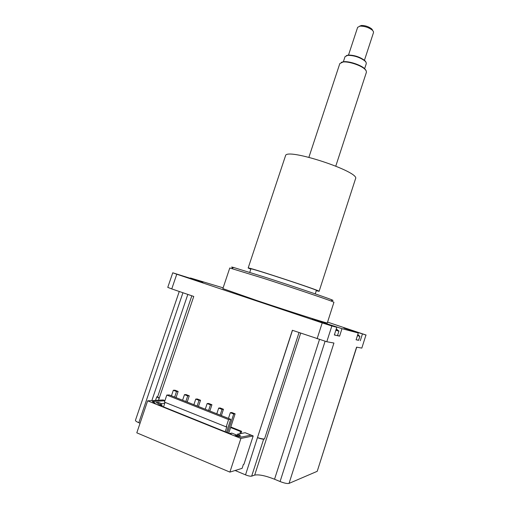 <?xml version="1.0" encoding="UTF-8"?>
<svg xmlns="http://www.w3.org/2000/svg" width="509" height="509" viewBox="0 0 509 509"><rect width="100%" height="100%" fill="white"/><g stroke="black" fill="none" stroke-linecap="round" stroke-linejoin="round"><path stroke-width="0.76" d="M292.49 330.316L257.459 437.651L292.376 330.277L326.791 341.743L331.843 325.983L336.793 327.293L320.969 321.866L341.978 328.668L339.592 336.144L334.337 334.973L336.793 327.293M158.522 400.214L193.757 296.454L171.762 288.915L176.776 274.211L322.21 322.903L317.107 338.759M240.929 433.509L241.641 431.327L240.592 431.517L239.879 433.706M164.751 403.306L161.308 403.535L158.541 402.422L158.191 403.459M158.541 402.422L156.015 402.581L162.142 405.043L161.76 406.163M250.956 435.157L241.381 437.066M161.308 403.535L160.959 404.572M153.024 402.097L153.241 401.461L155.15 403.281L153.616 402.664L152.35 401.448L164.897 400.71M257.599 437.625C260.926 438.682 263.236 439.114 264.534 438.93L299.031 332.555M191.829 295.793L157.625 396.88L159.317 398.305M257.459 437.651L245.529 474.865L235.113 470.494M162.142 405.043L159.909 405.202L157.777 404.553L231.353 434.234L229.922 433.433L231.799 433.095L238.397 435.755L240.452 435.36L237.468 434.158L245.141 432.726L250.988 435.061M241.412 436.97L235.043 435.5L240.961 437.148L251.134 435.125L253.189 435.946L243.957 464.284L243.378 464.456L242.112 468.344L229.89 472.104L240.891 438.453L253.189 435.946M229.89 472.104L136.8 432.822L147.655 400.825L163.185 399.947L164.922 400.64M230.787 426.987L241.641 431.327M153.241 401.461L164.878 400.774M237.468 434.158L237.111 435.24M240.592 431.517L230.609 427.522M147.655 400.825L240.891 438.453M235.107 413.836L233.72 414.002L230.335 412.672L231.741 412.519L235.107 413.836L228.751 433.184M228.452 418.392L230.335 412.672M227.568 432.707L233.72 414.002M211.935 404.738L210.452 404.852L207.144 403.554L208.639 403.446L211.935 404.738L209.848 411.024M205.267 409.204L207.144 403.554M208.575 410.515L210.452 404.852M189.272 395.837L187.706 395.913L184.474 394.64L186.052 394.57L189.272 395.837L187.191 402.046M182.597 400.227L184.474 394.64M185.83 401.506L187.706 395.913M178.131 391.459L176.521 391.516L173.321 390.257L174.943 390.206L178.131 391.459L176.057 397.631M171.45 395.805L173.321 390.257M174.651 397.071L176.521 391.516M200.54 400.259L199.013 400.36L195.749 399.075L197.282 398.98L200.54 400.259L198.459 406.506M193.872 404.693L195.749 399.075M197.142 405.985L199.013 400.36M223.457 409.261L222.019 409.401L218.679 408.091L220.123 407.957L223.457 409.261L221.364 415.586M216.796 413.772L218.679 408.091M220.136 415.096L222.019 409.401M226.46 432.256L230.723 419.295L169.293 394.952L166.806 395.06L164.426 402.116L226.187 426.873L226.823 426.771L225.188 431.747M166.806 395.06L228.592 419.575L226.187 426.873M230.723 419.295L228.592 419.575M165.062 402.371L163.542 406.882M140.051 423.227L138.811 422.712L182.941 292.745M179.257 291.479L135.439 420.339C135.381 420.93 136.507 421.719 138.811 422.712M358.635 340.19L356.103 339.815L358.272 332.975L343.81 328.038L365.965 335.011L361.823 348.099L356.58 347.144L317.215 471.315L356.726 347.176M317.215 471.315L289.036 483.397L333.929 343.041L326.791 341.743M325.086 341.304L280.077 481.539C284.308 483.181 287.292 483.798 289.036 483.397M280.077 481.539L274.542 479.23L319.467 339.554M300.692 333.128L254.685 475.094C258.871 474.312 265.488 475.692 274.542 479.23M254.685 475.094L251.662 476.138L263.668 439.121L264.534 438.93M245.529 474.865C248.316 475.96 250.364 476.386 251.662 476.138M157.714 396.613L156.759 396.829L155.563 400.379M263.668 439.121C262.421 439.235 260.398 438.764 257.605 437.715M159.158 398.337L156.759 396.829M191.53 278.779L181.109 275.477L191.53 278.779M321.783 322.362L312.011 319.27L321.783 322.362M354.429 331.149L346.438 328.598L354.429 331.149M362.395 334.069L360.277 340.744M336.538 335.463L334.388 334.827M339.592 336.144L337.537 335.444M223.12 287.852L190.423 277.984L202.926 282.266L172.748 272.792L167.766 287.375L171.762 288.915M341.978 328.668L358.272 332.975M361.823 348.099L365.965 335.011M176.776 274.211L172.748 272.792M366.111 335.043L327.561 322.108M331.843 325.983L322.21 322.903M256.733 300.495L222.866 288.609L229.775 267.988L264.006 278.48C292.02 287.515 325.805 298.91 332.173 301.436L333.949 302.238L327.293 322.948C329.107 324.055 290.219 311.718 256.733 300.495M331.537 300.132C333.586 300.66 333.497 300.482 331.276 299.597C325.035 297.071 292.217 285.969 264.992 277.208L233.669 267.505C231.118 266.831 230.94 266.926 233.116 267.791M358.584 340.368L359.857 336.347L357.496 335.418M357.846 340.203L356.141 339.694M359.239 335.845L357.802 334.458M338.033 330.519C339.051 330.901 339.115 330.971 338.218 330.723L335.921 330.029M372.518 29.961L371.646 28.86C368.624 26.583 365.201 25.456 361.377 25.482L359.551 26.194M348.512 55.048L357.636 27.333L360.022 26.131C364.616 26.105 368.732 27.454 372.365 30.19L373.409 31.507L373.511 32.551L364.45 60.247M343.327 61.863L345.045 56.645L347.742 55.341C354.124 55.398 359.863 57.288 364.966 61.004L366.111 62.384L366.289 63.631L364.559 68.912M365.755 61.748L364.667 60.437C359.825 56.906 354.372 55.118 348.315 55.061L346.349 55.608M339.815 63.58L343.072 61.983C348.684 61.303 360.786 65.279 364.813 69.129L366.187 70.764L366.41 72.259L335.794 166.08M365.831 70.134L364.508 68.556C360.646 64.859 349.04 61.048 343.651 61.704L341.291 62.333M250.797 269.191L248.163 267.995C246.356 266.322 322.14 291.237 319.111 291.32L316.28 290.709M285.485 155.849L285.517 155.76C285.994 147.343 360.703 171.902 355.524 178.78L319.118 291.313M315.256 293.884L316.375 290.423C319.124 290.334 249.27 267.371 250.892 268.898L249.747 272.353M151.841 400.589L187.821 294.418M334.12 326.04L334.019 326.364M357.426 335.647L359.85 336.354M335.838 330.284L338.905 331.162L337.467 335.666M233.669 267.505L231.856 268.453M331.276 299.597L332.173 301.436M338.905 331.162L336.284 328.903M361.377 25.482L360.022 26.131M371.646 28.86L372.365 30.19M348.315 55.061L347.742 55.341M364.667 60.437L364.966 61.004M339.834 63.523L308.899 157.275M343.651 61.704L343.072 61.983M364.508 68.556L364.813 69.129M285.517 155.76L248.163 267.995"/></g></svg>
